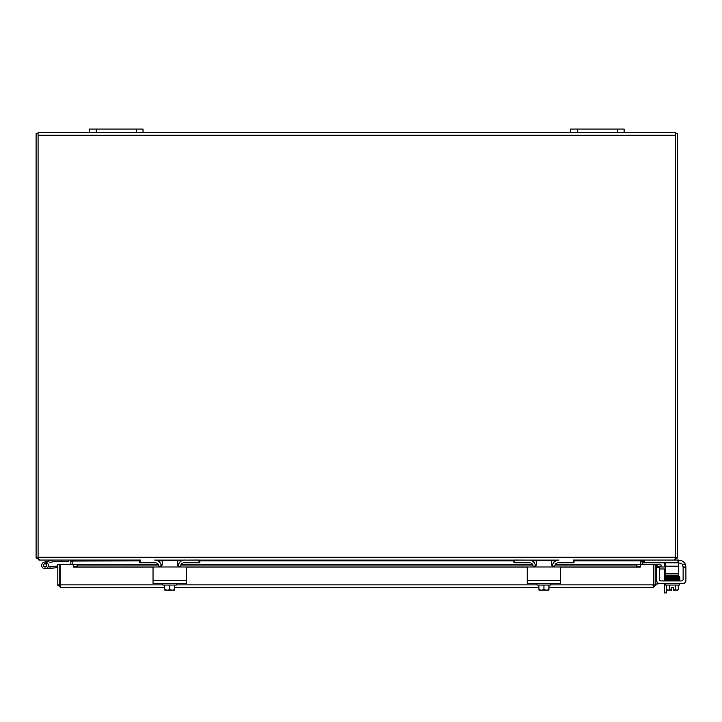 <?xml version="1.0" encoding="UTF-8"?>
<svg xmlns="http://www.w3.org/2000/svg" width="722" height="722" viewBox="0 0 722 722"><rect width="100%" height="100%" fill="white"/><g stroke="black" fill="none" stroke-linecap="round" stroke-linejoin="round"><path stroke-width="1.08" d="M38.916 559.586L36.172 557.898L38.076 557.447M70.765 560.055L72.705 560.895L70.873 560.895L70.043 560.055L38.916 560.055M70.873 564.297L70.873 560.895M72.85 561.635L72.85 564.297L72.85 561.039L72.85 561.635L70.873 561.635M38.076 133.389L36.1 133.389L36.1 557.249A2.816 2.816 0 0 0 36.172 557.898M136.332 132.397L143.019 132.397L143.019 129.058L89.555 129.058L89.555 132.397L136.332 132.397L136.332 129.058M617.454 132.397L624.133 132.397L624.133 129.058L570.678 129.058L570.678 132.397L617.454 132.397L617.454 129.058M624.133 129.058L624.133 132.397L624.133 129.058M666.37 575.109L666.37 576.761M666.37 580.073L668.139 580.118L666.37 580.118M664.393 583.701L664.393 592.942L666.37 592.942L666.37 585.037M664.393 566.996L664.393 563.711A1.67 1.67 0 0 0 664.15 562.835M664.393 580.921L664.393 568.972M675.621 557.447L677.516 557.898L674.781 559.586M677.949 560.055L677.949 562.835L678.752 562.835L678.752 560.055L643.654 560.055L642.824 560.895L640.983 560.895L642.932 560.055M640.838 561.039L640.838 564.297L640.983 560.895L574.017 560.895M640.838 561.635L642.824 561.635L642.824 564.297M642.824 560.895L642.824 561.635M677.516 557.898A2.816 2.816 0 0 0 677.597 557.249L677.597 133.389L675.621 133.389M624.133 132.397L675.621 132.397L675.621 135.213L38.076 135.213L38.076 558.097L39.638 560.055L139.671 560.055L139.671 562.835L140.474 562.835L140.474 560.055L139.671 560.055L139.671 562.835M574.017 562.835L574.017 560.055L573.214 560.055L573.214 562.835L574.017 562.835L574.017 560.055L674.05 560.055L675.621 558.097L675.621 135.213M139.671 560.895L72.85 561.039M558.169 560.11L155.528 560.11M38.076 135.213L38.076 132.397L89.555 132.397M143.019 132.397L570.678 132.397M655.874 584.035L657.85 584.035L657.85 582.916M665.386 568.972L659.529 568.972A1.67 1.67 0 0 0 659.439 568.972M659.439 579.252A1.67 1.67 0 0 0 661.108 580.921A1.67 1.67 0 0 1 659.439 579.252L659.439 566.996L656.659 566.996L665.386 566.996M655.874 570.335A3.339 3.339 0 0 1 656.659 568.187M653.6 580.993A3.339 3.339 0 0 1 653.6 583.737M60.088 580.993A3.339 3.339 0 0 0 60.088 583.737M57.814 584.874L57.814 564.297L59.8 564.297L59.8 584.874L57.814 584.874L60.63 587.69L60.088 584.874L60.088 564.297L73.445 564.297L73.454 566.301L77.462 566.996L77.462 565.046L73.454 564.297L158.298 564.297M656.903 566.301L660.847 566.996L661.19 565.046L657.246 564.351L656.858 566.292A0.839 0.839 0 0 0 655.874 567.113M657.246 564.351L657.201 564.342A2.816 2.816 0 0 0 655.874 564.423M640.243 564.351L636.226 565.046L636.226 566.996L640.243 566.301L640.243 564.297L555.362 564.342M636.226 566.996L554.812 566.996L554.812 566.183A3.339 3.339 0 0 1 558.16 562.835L573.214 562.835M527.24 579.252L527.24 567.799A0.803 0.803 0 0 1 528.044 566.996L180.608 566.996L180.608 566.183A3.339 3.339 0 0 1 183.948 562.835L199.814 562.835L199.814 560.055M178.099 566.996L173.081 566.996M166.403 566.996L161.394 566.996M153.037 579.252L153.037 567.799A0.803 0.803 0 0 1 153.84 566.996L77.462 566.996M640.243 566.301L640.243 567.122L560.272 567.113M73.454 566.301L73.445 564.297M636.226 565.046L555.01 565.046M552.52 565.046L551.572 565.046M536.329 565.046L535.381 565.046M532.881 565.046L180.807 565.046M178.316 565.046L177.368 565.046M162.116 565.046L161.168 565.046M158.678 565.046L77.462 565.046M73.454 567.122L153.416 567.113M555.399 564.297L640.243 564.297L640.243 567.122M640.243 564.297L653.6 564.297L653.6 584.874L653.067 587.69L548.964 587.69M655.784 585.578L653.067 585.704L653.897 584.874L653.897 564.297L655.874 564.297L655.874 584.874L653.067 587.69M57.904 585.578L60.63 585.704L59.8 584.874M653.897 584.874L655.874 584.874M538.937 587.69L174.76 587.69M164.733 587.69L60.63 587.69M61.731 560.055L61.731 561.734L53.284 561.734L49.836 562.537M48.022 566.887L49.971 566.716L50.107 568.313L45.315 568.737A3.339 3.339 0 0 1 41.984 564.017A3.339 3.339 0 0 1 47.733 563.458A3.339 3.339 0 0 1 46.605 568.349A3.339 3.339 0 0 1 41.903 566.599A3.339 3.339 0 0 1 44.25 562.158L53.094 560.055M61.731 561.734L68.409 561.734L68.409 560.055M47.733 563.458L45.784 563.918A1.67 1.67 0 0 1 46.235 566.553A1.67 1.67 0 0 1 43.582 566.238A1.67 1.67 0 0 1 44.638 563.783L47.453 563.106M44.25 562.158L52.995 560.073M45.784 563.918A1.67 1.67 0 0 0 44.638 563.783M50.107 568.313L57.814 567.636M49.971 566.716L57.814 566.03M43.663 566.256A1.606 1.606 0 0 1 44.972 563.801A1.606 1.606 0 0 1 46.443 566.165A1.606 1.606 0 0 1 43.663 566.256M153.037 567.799L153.037 583.701L186.447 583.701L186.447 567.799L186.447 579.252M176.466 560.308L163.019 560.308M162.224 560.308L162.224 564.324L159.544 566.996L185.644 566.996A0.803 0.803 0 0 1 186.447 567.799M153.84 566.996L159.544 566.996M179.94 566.996L177.269 564.324L177.269 560.308M161.412 566.238L161.863 565.66M178.542 564.342L177.269 564.342L177.314 564.812M177.576 565.561L178.018 566.174M174.76 590.045A8.619 8.619 0 0 1 174.652 590.118A8.619 8.619 0 0 0 174.76 590.045L174.76 589.495A7.085 6.137 90 0 1 172.251 590.118L164.833 590.118A8.619 8.619 0 0 1 164.733 590.045A8.619 8.619 0 0 0 164.833 590.118M164.733 590.045L164.733 589.495A7.085 6.137 -90 0 0 167.242 590.118A7.085 6.137 -90 0 0 169.742 589.495A7.085 6.137 90 0 0 172.251 590.118L167.242 590.118M164.733 585.037L164.733 589.495M174.652 590.118L172.251 590.118M162.793 583.701L162.793 585.037L169.742 585.037L169.742 589.495M174.76 585.037L174.76 589.495M169.742 585.037L176.691 585.037L176.691 583.701M183.966 560.11L199.01 560.055L199.01 562.835M154.707 560.055A6.678 6.678 0 0 1 161.376 566.274M178.117 566.274A6.678 6.678 0 0 1 184.778 560.055M158.876 566.996L158.876 566.183A3.339 3.339 0 0 0 155.537 562.835L140.474 562.835M527.24 567.799L527.24 583.701L560.651 583.701L560.651 567.799L560.651 579.252M550.669 560.308L537.231 560.308M536.428 560.308L536.428 564.324L533.757 566.996L559.857 566.996A0.803 0.803 0 0 1 560.651 567.799M528.044 566.996L533.757 566.996M554.144 566.996L551.473 564.324L551.473 560.308M535.616 566.238L536.067 565.66M552.745 564.342L551.473 564.342L551.518 564.812M551.779 565.561L552.222 566.174M548.964 590.045A8.619 8.619 0 0 1 548.855 590.118A8.619 8.619 0 0 0 548.964 590.045L548.964 589.495A7.085 6.137 90 0 1 546.455 590.118L539.036 590.118A8.619 8.619 0 0 1 538.937 590.045A8.619 8.619 0 0 0 539.036 590.118M538.937 590.045L538.937 589.495A7.085 6.137 -90 0 0 541.446 590.118A7.085 6.137 -90 0 0 543.946 589.495A7.085 6.137 90 0 0 546.455 590.118L541.446 590.118M538.937 585.037L538.937 589.495M548.855 590.118L546.455 590.118M536.997 583.701L536.997 585.037L543.946 585.037L543.946 589.495M548.964 585.037L548.964 589.495M543.946 585.037L550.895 585.037L550.895 583.701M513.883 562.835L513.883 560.055L513.883 562.835L514.678 562.835L514.678 560.055L529.731 560.11M528.91 560.055L528.928 560.055A6.678 6.678 0 0 1 535.58 566.274M558.972 560.055L558.981 560.055A6.678 6.678 0 0 0 552.321 566.274M533.08 566.996L533.08 566.183A3.339 3.339 0 0 0 529.74 562.835L514.678 562.835M678.752 560.308L679.221 560.308A6.678 6.678 0 0 1 685.34 564.324L685.9 566.996L683.12 566.996L683.12 579.252A1.67 1.67 0 0 1 681.451 580.921L661.108 580.921M683.12 567.799L685.9 567.799L685.9 580.362A3.339 3.339 0 0 1 682.561 583.701L659.998 583.701A3.339 3.339 0 0 1 656.659 580.362L656.659 567.799L659.439 567.799M662.516 583.701L659.998 583.701L662.516 583.701M671.478 590.118L668.139 590.118A7.085 3.547 -90 0 0 669.592 589.495A7.085 7.085 0 0 0 671.478 590.045L671.478 587.41L673.482 587.41L673.482 590.118L676.821 590.118A7.085 3.547 90 0 0 678.265 589.495L678.265 585.037M675.819 575.795L678.12 575.741L678.148 576.517L678.12 575.741L675.819 575.795L675.819 575.109M678.382 577.14L679.384 577.194L679.384 576.454L678.12 576.517L678.148 577.293L678.12 576.517L668.337 576.707L674.149 576.598L668.337 576.707L668.355 577.483L668.87 576.697L666.966 576.743L665.431 576.824L665.522 577.618M685.9 567.799L685.9 580.362L685.9 566.996L685.34 564.324L685.9 566.996L683.12 566.996L682.371 564.324A3.339 3.339 0 0 0 679.781 563.088L678.752 563.088M671.478 587.41L673.482 587.41L671.478 587.41M659.439 566.996L656.659 566.996L656.659 567.799M685.828 566.03L685.34 564.324L682.371 564.324M673.482 590.045A7.085 7.085 0 0 0 675.377 589.495A7.085 3.547 90 0 0 676.821 590.118M675.377 585.037L675.377 589.495M669.592 585.037L669.592 589.495M668.139 590.118L667.471 590.118L668.139 590.118A7.085 3.547 -90 0 1 666.695 589.495A8.682 8.682 0 0 0 667.471 590.118M675.819 577.365L675.819 576.571M666.695 585.037L666.695 589.495M665.531 583.701L665.531 585.037L679.429 585.037L679.429 583.701M678.445 580.118L665.801 580.118L665.801 580.921M679.167 580.921L679.167 580.118M671.776 576.643L668.87 576.697M678.445 580.082L678.148 580.47L678.12 579.694L678.445 580.082M665.386 575.109L678.752 575.109L678.752 573.439L665.386 573.439L665.386 575.109M665.386 562.835L665.386 573.439M677.949 562.835L644.457 562.835L644.457 560.055M643.654 560.055L643.654 562.835L644.457 562.835M665.386 566.183L678.752 566.183L678.752 562.835M678.752 566.183L678.752 573.439M96.243 132.397L96.243 129.058M577.356 132.397L577.356 129.058M555.75 560.895L551.473 560.895M536.428 560.895L532.15 560.895M513.883 560.895L199.814 560.895M181.547 560.895L177.269 560.895M162.224 560.895L157.947 560.895M38.076 557.249L675.621 557.249M656.659 577.347L655.874 577.347M657.201 564.342L656.858 566.292M536.428 564.342L535.146 564.342M532.529 564.342L181.159 564.342M162.224 564.342L160.943 564.342M158.326 564.342L73.454 564.342M527.629 567.113L186.068 567.113M60.088 584.874L162.793 584.874M176.691 584.874L536.997 584.874M550.895 584.874L653.6 584.874M186.447 580.362L153.037 580.362M560.651 580.362L527.24 580.362M678.445 577.699L677.823 577.699L678.445 577.699M677.823 579.306L665.585 579.992L665.585 579.252M678.445 578.521L677.823 578.521L678.445 578.521M160.925 564.297L162.224 564.297M177.269 564.297L178.56 564.297M181.186 564.297L532.502 564.297M535.137 564.297L536.428 564.297M551.473 564.297L552.763 564.297M669.141 575.921L666.37 575.985L669.141 575.921L669.141 575.109M666.839 578.53L665.585 578.466L665.585 579.206L678.148 578.9L679.673 578.773L679.844 577.456L679.429 578.024M665.54 578.43L665.314 577.672L667.2 577.546L679.375 577.248L679.384 577.979L678.382 577.925M679.384 580.38L679.384 579.64L679.167 580.353M678.148 580.47L679.754 579.721M679.853 578.322L679.718 579.54L678.148 579.694M668.139 580.118L665.088 579.622C664.33 579.179 668.671 578.945 678.12 578.918L679.384 578.863L679.384 579.604L678.382 579.549M679.384 578.863L679.384 579.604L679.384 578.863M677.498 590.118A8.682 8.682 0 0 0 678.265 589.495M678.12 575.741L665.359 576.066L665.413 576.824M665.585 576.806L665.585 576.066M678.382 576.364L679.826 577.013L678.148 577.293L665.585 577.582L665.585 576.842L666.839 576.905M679.519 577.221L679.555 577.997L678.148 578.078L665.585 578.394L665.585 577.654M665.422 579.224L665.088 578.836L668.337 578.331L679.375 578.069L679.375 578.8L678.391 578.746"/></g></svg>
